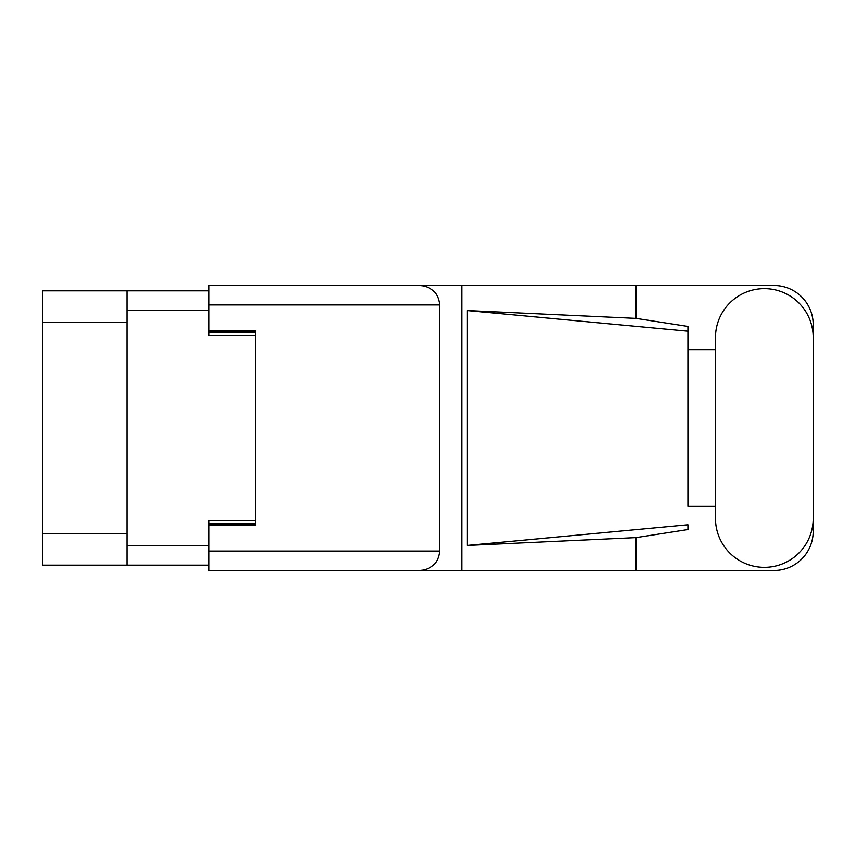 <?xml version="1.0" encoding="UTF-8"?>
<svg xmlns="http://www.w3.org/2000/svg" width="856" height="856" viewBox="0 0 856 856"><rect width="100%" height="100%" fill="white"/><g stroke="black" fill="none" stroke-linecap="round" stroke-linejoin="round"><path stroke-width="1.28" d="M208.778 290.826L127.041 290.826L127.041 565.174L208.778 565.174M127.041 565.174L42.8 565.174L42.8 290.826L127.041 290.826M255.751 520.694L208.778 520.694L208.778 551.071L439.588 551.071L439.588 304.929L208.778 304.929L208.778 285.508L774.049 285.508A39.151 39.151 0 0 1 813.2 324.649L813.2 349.708M208.778 304.929L208.778 335.306L255.751 335.306M715.488 518.511A48.856 48.856 0 0 0 764.344 567.357A48.856 48.856 0 0 0 813.2 518.511L813.2 337.489A48.856 48.856 0 0 0 764.344 288.643A48.856 48.856 0 0 0 715.488 337.489L715.488 518.511M439.588 551.071C438.358 562.788 431.884 569.261 420.168 570.492L774.049 570.492A39.151 39.151 0 0 0 813.2 531.351L813.2 506.292M715.488 506.292L687.935 506.292L687.935 331.219L687.935 506.292M467.269 310.557L687.935 331.219L687.935 326.446L636.072 318.389L467.269 310.557L467.269 545.443L687.935 524.782L687.935 529.554L636.072 537.611L636.072 570.492M467.269 545.443L636.072 537.611M636.072 318.389L636.072 285.508M420.168 570.492L208.778 570.492L461.737 570.492L461.737 285.508L208.778 285.508M687.935 349.708L715.488 349.708M208.778 570.492L208.778 551.071M208.778 330.919L255.751 330.919L255.751 525.081L208.778 525.081M420.168 285.508C431.884 286.739 438.358 293.212 439.588 304.929M127.041 310.247L208.778 310.247M127.041 545.754L208.778 545.754M208.778 523.829L255.751 523.829M208.778 332.171L255.751 332.171M127.041 322.145L42.8 322.145M127.041 533.855L42.8 533.855"/></g></svg>
